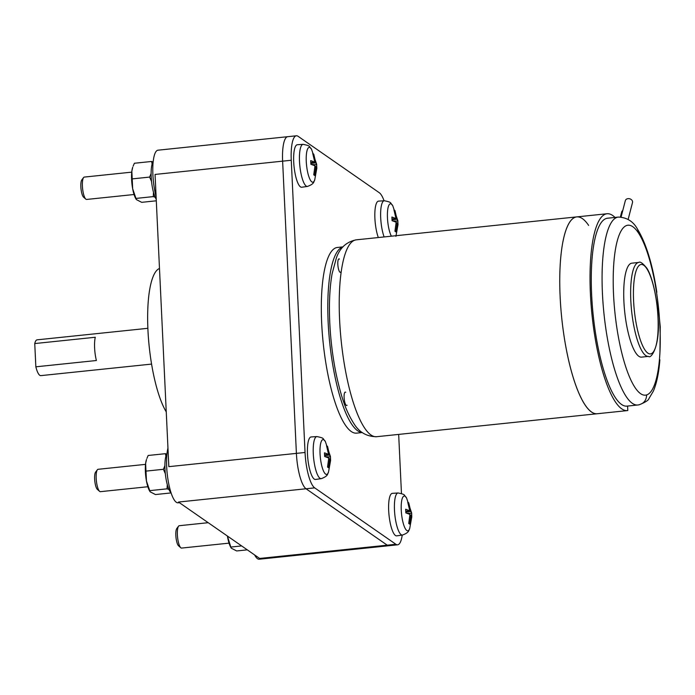 <?xml version="1.0" encoding="UTF-8"?>
<svg xmlns="http://www.w3.org/2000/svg" width="695" height="695" viewBox="0 0 695 695"><rect width="100%" height="100%" fill="white"/><g stroke="black" fill="none" stroke-linecap="round" stroke-linejoin="round"><path stroke-width="1.04" d="M131.737 172.143L84.295 177.077A11.242 2.884 84.1 0 0 83.574 177.555L81.793 179.927A9 2.311 84.1 0 0 80.855 186.79A9 2.311 84.1 0 0 83.591 197.18L85.824 199.126A11.242 2.884 84.1 0 0 86.623 199.448L134.065 194.513M208.205 522.692L179.267 525.707A11.242 2.884 84.1 0 0 178.554 526.184L176.765 528.556A9 2.311 84.1 0 0 175.835 535.419A9 2.311 84.1 0 0 178.563 545.81L180.796 547.756A11.242 2.884 84.1 0 0 181.595 548.077L229.037 543.143M145.524 464.364L98.082 469.299A11.242 2.884 84.1 0 0 97.361 469.785L95.571 472.148A9 2.311 84.1 0 0 94.642 479.011A9 2.311 84.1 0 0 97.37 489.402L99.602 491.348A11.242 2.884 84.1 0 0 100.41 491.669L147.853 486.735M83.574 177.555A11.242 2.884 84.1 0 0 82.41 186.147A11.242 2.884 84.1 0 0 85.824 199.126M178.554 526.184A11.242 2.884 84.1 0 0 177.381 534.768A11.242 2.884 84.1 0 0 180.796 547.756M97.361 469.785A11.242 2.884 84.1 0 0 96.188 478.368A11.242 2.884 84.1 0 0 99.602 491.348M136.359 199.587L136.029 199.065A17.992 4.613 -95.9 0 1 132.675 188.805A17.992 4.613 -95.9 0 1 131.607 179.562A17.992 4.613 -95.9 0 1 131.841 171.222A17.992 4.613 -95.9 0 1 132.719 167.278L131.841 171.222L132.675 188.805L136.359 199.587L141.684 202.332L156.297 200.803M227.421 536.045L231.001 547.695A17.992 4.613 -95.9 0 1 227.647 537.435A17.992 4.613 -95.9 0 1 227.404 536.036M150.146 491.817L149.816 491.287A17.992 4.613 -95.9 0 1 146.454 481.027A17.992 4.613 -95.9 0 1 145.385 471.783A17.992 4.613 -95.9 0 1 145.62 463.452A17.992 4.613 -95.9 0 1 146.506 459.499L145.62 463.452L146.454 481.027L150.146 491.817L155.463 494.553L171.1 492.92M152.118 163.968L151.614 161.466L134.387 163.255L133.127 166.183M231.339 548.216L236.656 550.953L247.29 549.849M165.897 456.189L165.401 453.687L148.165 455.477L146.914 458.405M136.038 198.414L153.274 196.615L153.508 192.359M151.545 181.473L149.625 177.077L151.11 173.498M132.389 178.876L149.625 177.077M151.614 161.466L152.9 161.857M155.176 197.232L153.274 196.615M231.018 547.034L241.643 545.931M149.825 490.635L167.052 488.837L167.287 484.58M165.323 473.695L163.403 469.299L164.897 465.72M146.176 471.097L163.403 469.299M165.401 453.687L166.678 454.078M168.954 489.454L167.052 488.837M95.285 337.257A17.992 4.613 84.1 0 0 94.616 348.039A17.992 4.613 84.1 0 0 96.388 360.514L35.845 366.812L34.75 343.565L95.285 337.257M147.861 328.309L37.096 339.838A17.992 4.613 84.1 0 0 34.75 343.565M35.845 366.812A17.992 4.613 84.1 0 0 40.823 375.63L151.588 364.093M153.213 161.327A20.694 5.308 84.1 0 0 151.197 176.938A20.694 5.308 84.1 0 0 156.227 199.274M166.991 453.557A20.694 5.308 84.1 0 0 164.976 469.16A20.694 5.308 84.1 0 0 171.083 492.894M166.253 411.9A76.467 19.616 -95.9 0 1 147.931 329.812A76.467 19.616 -95.9 0 1 159.494 268.478M156.097 196.572A30.363 7.784 -95.9 0 1 152.891 174.662A30.363 7.784 -95.9 0 1 157.991 150.19L287.713 136.689A30.363 7.784 -95.9 0 1 287.747 136.68A30.363 7.784 -95.9 0 0 282.622 161.162A30.363 7.784 -95.9 0 1 287.713 136.689L296.365 135.786A30.363 7.784 -95.9 0 1 298.112 136.324L379.305 192.732A30.363 7.784 -95.9 0 1 384.066 200.759M389.009 545.705A30.363 7.784 -95.9 0 1 388.974 545.714L259.252 559.214A30.363 7.784 -95.9 0 1 254.605 554.931M179.38 502.667L178.059 502.806A30.363 7.784 -95.9 0 1 176.313 502.268A30.363 7.784 -95.9 0 1 167.903 479.098A30.363 7.784 -95.9 0 1 167.964 448.093M402.223 535.089A30.363 7.784 -95.9 0 1 397.627 544.811L388.974 545.714A30.363 7.784 -95.9 0 1 387.228 545.175L259.669 558.45L178.476 502.042L306.043 488.767A30.363 7.784 -95.9 0 1 296.4 453.383L282.622 161.162L296.4 453.383A30.363 7.784 -95.9 0 0 306.043 488.767L387.228 545.175L306.043 488.767L314.687 487.864A30.363 7.784 -95.9 0 1 305.044 452.48L291.266 160.258A30.363 7.784 -95.9 0 1 296.365 135.786M305.044 452.48L168.833 466.658L155.054 174.436L291.266 160.258M392.041 219.785L397.01 219.264L397.835 221.149L392.996 220.932M384.118 236.943A21.154 5.43 84.1 0 1 380.695 217.804A21.154 5.43 84.1 0 1 384.3 200.742C392.536 202.436 389.678 202.593 392.71 205.598L397.853 220.689L398 224.798L397.184 222.913L396.159 223.017M397.184 222.913L395.959 231.948L394.942 231.244L396.167 222.209L392.058 220.671L391.893 217.022L396.002 218.56L393.935 209.864L394.951 210.568L397.01 219.264M394.951 210.568L394.386 211.115M396.002 218.56L392.015 218.977M405.828 512.007L410.797 511.485L411.614 513.37L406.784 513.153M406.488 497.82A17.505 4.491 84.1 0 0 401.25 510.113A17.505 4.491 84.1 0 0 404.742 527.557A17.505 4.491 84.1 0 0 409.694 528.574C408.452 530.181 409.928 532.292 402.457 535.054A21.154 5.43 84.1 0 1 394.473 510.026A21.154 5.43 84.1 0 1 398.079 492.972C406.314 494.658 403.465 494.814 406.497 497.82L411.631 512.91L411.788 517.019L410.962 515.134L409.937 515.238M410.962 515.134L409.737 524.169L408.73 523.465L409.954 514.43L405.845 512.893L405.671 509.244L409.781 510.782L407.713 502.085L408.73 502.789L410.797 511.485M408.73 502.789L408.165 503.336M409.781 510.782L405.793 511.199M310.847 163.377L315.817 162.856L316.642 164.741L311.803 164.524M311.516 149.19A17.505 4.491 84.1 0 0 306.269 161.483A17.505 4.491 84.1 0 0 309.762 178.928A17.505 4.491 84.1 0 0 314.722 179.944C313.48 181.56 314.957 183.662 307.485 186.425A21.154 5.43 84.1 0 1 299.502 161.396A21.154 5.43 84.1 0 1 303.107 144.343C311.343 146.037 308.493 146.193 311.516 149.19L316.659 164.281L316.807 168.39L315.99 166.505L314.965 166.609M315.99 166.505L314.765 175.548L313.749 174.845L314.983 165.801L310.873 164.263L310.7 160.614L314.809 162.152L312.741 153.456L313.758 154.16L315.817 162.856M313.758 154.16L313.193 154.707M314.809 162.152L310.821 162.569M324.635 455.599L329.604 455.077L330.42 456.963L325.59 456.745M325.303 441.412A17.505 4.491 84.1 0 0 320.056 453.705A17.505 4.491 84.1 0 0 323.549 471.149A17.505 4.491 84.1 0 0 328.5 472.166C327.258 473.782 328.735 475.884 321.264 478.647A21.154 5.43 84.1 0 1 313.28 453.618A21.154 5.43 84.1 0 1 316.885 436.564C325.121 438.258 322.272 438.415 325.303 441.412L330.438 456.502L330.594 460.611L329.769 458.726L328.744 458.839M329.769 458.726L328.544 467.77L327.536 467.066L328.761 458.022L324.652 456.485L324.478 452.836L328.587 454.374L326.528 445.677L327.536 446.381L329.604 455.077M327.536 446.381L326.971 446.928M328.587 454.374L324.6 454.791M388.974 545.714A30.363 7.784 -95.9 0 1 387.228 545.175L395.881 544.272L314.687 487.864M398.669 434.41L401.458 493.45M397.627 544.811A30.363 7.784 -95.9 0 1 395.881 544.272M378.315 237.551A21.363 5.482 -95.9 0 1 374.9 218.36A21.363 5.482 -95.9 0 1 378.54 201.133L384.3 200.742M402.457 535.054L396.741 535.854A21.363 5.482 -95.9 0 1 388.679 510.582A21.363 5.482 -95.9 0 1 392.319 493.354L398.079 492.972M307.485 186.425L301.769 187.233A21.363 5.482 -95.9 0 1 293.707 161.952A21.363 5.482 -95.9 0 1 297.347 144.725L303.107 144.343M321.264 478.647L315.547 479.454A21.363 5.482 -95.9 0 1 307.485 454.174A21.363 5.482 -95.9 0 1 311.125 436.955L316.885 436.564M362.269 432.551L356.657 433.133A93.33 23.943 -95.9 0 1 321.663 322.697A93.33 23.943 -95.9 0 1 337.336 247.463L342.948 246.881M648.522 356.396L641.607 357.117A47.225 12.11 -95.9 0 1 623.893 301.239A47.225 12.11 -95.9 0 1 631.824 263.17L638.74 262.449A47.225 12.11 -95.9 0 0 630.817 300.518A47.225 12.11 -95.9 0 0 648.522 356.396C651.076 359.324 660.372 345.58 658.087 317.797C657.175 296.704 651.736 275.203 646.741 268.053C642.684 263.136 640.017 261.268 638.74 262.449M362.173 432.481A93.33 23.943 -95.9 0 1 328.144 322.02A93.33 23.943 -95.9 0 1 342.87 246.968M659.955 352.139L660.25 326.737L657.427 298.685A85.459 21.919 -95.9 0 1 659.911 326.259A85.459 21.919 -95.9 0 1 659.955 352.139A85.459 21.919 -95.9 0 1 646.619 394.934L646.619 394.934A85.459 21.919 -95.9 0 1 613.52 294.028A85.459 21.919 -95.9 0 1 639.018 233.833L637.619 229.359C633.371 221.488 626.933 217.396 618.289 217.092L607.473 218.221A94.459 24.229 -95.9 0 0 591.619 294.359A94.459 24.229 -95.9 0 0 627.038 406.115L637.845 404.994A94.459 24.229 -95.9 0 1 602.426 293.229A94.459 24.229 -95.9 0 1 618.289 217.092M627.585 406.062L627.802 410.554A98.959 25.385 -95.9 0 1 627.498 410.589A98.959 25.385 -95.9 0 1 590.394 293.507A98.959 25.385 -95.9 0 1 607.013 213.747A98.959 25.385 -95.9 0 1 615.005 217.431M627.498 410.589L597.231 413.742A98.959 25.385 -95.9 0 1 590.168 410.91A98.959 25.385 -95.9 0 1 560.127 296.661A98.959 25.385 -95.9 0 1 570.413 221.123A98.959 25.385 -95.9 0 1 576.746 216.892L356.205 239.844A98.959 25.385 -95.9 0 0 339.594 319.613A98.959 25.385 -95.9 0 0 376.699 436.695C366.613 436.686 358.907 432.142 353.573 423.081C346.796 412.205 341.957 400.45 336.232 374.44C332.792 357.743 330.638 340.524 329.778 322.793C328.9 303.993 329.673 287.661 332.088 273.804L336.354 258.019C339.846 247.863 346.466 241.808 356.205 239.844M638.401 404.907C643.683 403.76 646.428 400.433 646.619 394.934M655.993 288.182L656.827 292.248C652.562 264.43 646.159 243.467 637.619 229.359M632.424 202.801A3.71 2.954 -165.5 0 0 632.502 202.558A3.71 2.954 -165.5 0 0 629.8 198.813A3.71 2.954 -165.5 0 0 625.396 200.455A3.71 2.954 -165.5 0 0 625.318 200.699A3.71 2.954 -165.5 0 0 625.265 200.951M622.781 210.524A3.71 2.954 -165.5 0 0 621.747 211.775A3.71 2.954 -165.5 0 0 621.678 212.01A3.71 2.954 -165.5 0 0 621.625 212.262M597.535 413.707A98.959 25.385 -95.9 0 1 590.168 410.91A98.959 25.385 -95.9 0 1 560.127 296.661A98.959 25.385 -95.9 0 1 570.413 221.123A98.959 25.385 -95.9 0 1 588.648 225.415M376.699 436.695L597.231 413.742A98.959 25.385 -95.9 0 1 560.127 296.661A98.959 25.385 -95.9 0 1 576.746 216.892L607.013 213.747M339.438 259.087A6.75 1.729 84.1 0 0 338.474 259.261A6.75 1.729 84.1 0 0 338.204 267.679A6.75 1.729 84.1 0 0 340.785 272.023M345.719 392.284A6.75 1.729 84.1 0 0 344.094 395.707A6.75 1.729 84.1 0 0 345.293 403.873A6.75 1.729 84.1 0 0 347.066 405.22M392.71 205.598A17.505 4.491 84.1 0 0 387.463 217.891A17.505 4.491 84.1 0 0 391.381 236.187M633.588 300.718A44.984 11.537 -95.9 0 1 643.726 265.255A44.984 11.537 -95.9 0 1 658.009 317.676A44.984 11.537 -95.9 0 1 647.87 353.138A44.984 11.537 -95.9 0 1 633.588 300.718M639.018 233.833A85.459 21.919 -95.9 0 1 657.427 298.685M398.035 224.502L395.915 236.352M411.814 516.724L409.694 528.574M316.842 168.094L314.722 179.944M330.62 460.316L328.5 472.166M637.845 404.994L639.148 404.803C645.36 402.275 648.626 400.207 648.939 398.6L653.396 391.059C656.723 383.136 658.886 372.711 659.876 359.793M625.318 200.699L621.087 217.066M632.502 202.558L628.141 219.438M621.678 212.01L620.374 217.022"/></g></svg>
